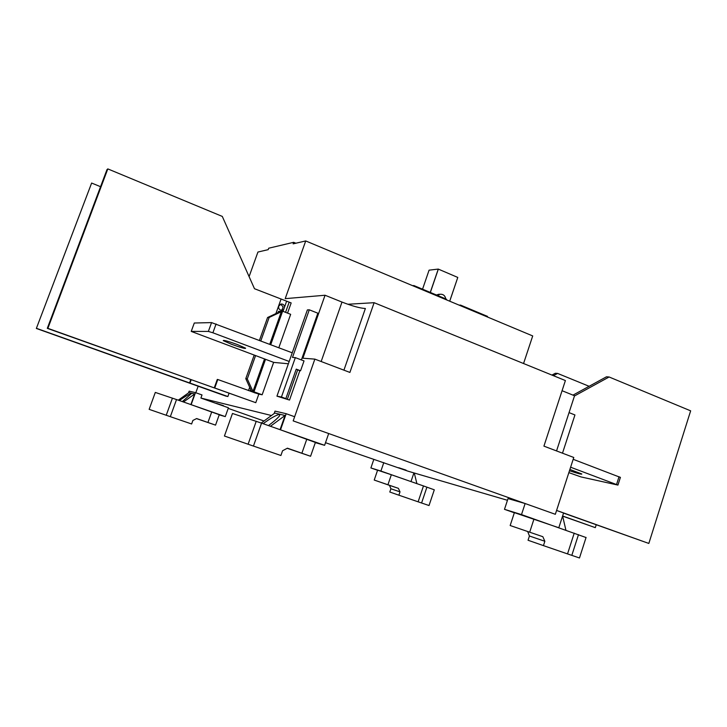 <?xml version="1.0" encoding="UTF-8"?>
<svg xmlns="http://www.w3.org/2000/svg" width="727" height="727" viewBox="0 0 727 727"><rect width="100%" height="100%" fill="white"/><g stroke="black" fill="none" stroke-linecap="round" stroke-linejoin="round"><path stroke-width="1.09" d="M551.957 375.087L555.346 373.269L557.609 373.424L553.411 375.677M557.609 373.424L589.124 386.301M596.222 524.794L595.304 527.648L562.643 516.143M565.924 530.237L562.607 515.988L595.304 527.648M573.003 395.125L606.463 376.804L609.108 376.986L574.484 395.961M609.108 376.986L690.65 410.837L648.829 543.442L563.543 513.098M556.591 510.436L648.829 543.442M281.04 310.284L282.167 309.611L283.13 306.903L280.631 304.15M107.814 168.9L106.969 169.636L47.3 328.35L47.873 328.35L107.814 168.9L222.289 216.419L254.486 288.719L291.163 302.932L287.556 313.11M273.643 362.364L262.156 394.779L258.812 394.134L255.777 402.685L47.3 328.35M248.498 390.599L249.688 387.273M275.897 313.591L281.013 299.206M214.247 387.9L217.291 379.43L217.791 379.512L214.747 388L214.247 387.9L47.873 328.35M258.812 394.134L217.791 379.512M283.03 311.338L283.675 309.529L282.04 310.32C279.422 310.156 278.323 308.73 278.741 306.04L281.14 304.022C283.048 303.95 284.212 304.877 284.639 306.812L286.556 301.414M254.15 392.644L256.795 393.407M283.675 309.529L284.639 306.812M289.173 302.15L285.566 312.328M255.777 402.685L214.747 388M91.629 183.05L36.35 328.459L91.629 183.05L100.553 186.694M228.978 393.443L227.878 396.533L225.724 396.061L36.35 328.459M227.878 396.533L189.574 382.938L190.747 379.685M189.574 382.938L36.832 328.459M191.146 379.83L189.992 383.02M507.464 500.294L408.147 471.223L325.505 442.698M264.01 421.006L228.214 408.374M271.462 415.517L200.897 398.051L228.432 407.774L225.279 416.607L176.525 399.559L170.327 416.671L191.619 423.977L192.891 420.442L196.644 418.552L215.546 425.122L196.526 418.616M315.391 442.434L280.059 429.675L324.596 445.315L328.686 433.537L293.181 420.888L555.337 514.298L573.776 457.474L543.923 446.133L565.397 380.557L374.114 302.696L349.905 372.433L314.855 359.12L293.181 420.888L294.644 416.735L286.184 413.708L275.006 411.109L274.161 413.527M216.464 403.376L223.498 405.666L216.464 403.376M398.678 467.715L406.066 470.124L398.678 467.715M195.799 392.744L198.153 386.228M562.071 390.717L574.548 395.752L556.546 450.931M314.855 359.12L302.886 358.22L325.051 295.244L285.202 298.652L305.722 240.937L532.709 335.938L523.558 363.527M569.05 412.618L574.939 414.953L562.489 453.185M305.722 240.937L293.135 243.854L293.69 242.318L268.699 248.216L268.19 249.652L257.931 252.042L249.097 276.614M270.735 344.662L282.621 311.183L290.664 314.328L278.823 347.733M276.942 396.16L281.449 397.006L295.335 357.629L304.031 360.919L300.569 370.761L299.851 370.679L289.519 400.059L276.942 396.16L307.385 309.911L309.284 309.811L317.844 313.201L301.396 359.929M295.335 357.629L292.49 357.42L309.284 309.811M281.449 397.006L285.856 398.605L296.234 369.134L297.688 369.87L287.347 399.268L289.519 400.059M300.569 370.761L296.234 369.134M287.347 399.268L285.856 398.605M299.851 370.679L297.688 369.87M282.621 311.183L278.477 311.392L278.059 312.574M250.697 389.508L250.133 391.099L253.977 391.826L265.519 359.329M254.186 392.562L250.133 391.099M281.313 311.729L269.163 317.454L267.581 317.508L279.677 311.81L281.313 311.729L269.744 344.289M264.528 358.956L252.978 391.471L251.46 391.181L245.781 378.667L247.28 378.894L252.978 391.471M253.977 391.826L262.156 394.779M269.163 317.454L260.811 340.899M255.568 355.612L247.28 378.894M267.581 317.508L259.43 340.381M254.186 355.094L245.781 378.667M412.627 285.684L413.899 285.566L446.496 299.215L446.305 299.769M459.155 305.149L460.518 305.086L487.508 316.39L487.326 316.936M293.69 242.318L295.871 243.227M413.708 286.129L413.899 285.566M460.327 305.64L460.518 305.086M347.842 304.259L374.114 302.696M325.051 295.244L341.99 302.068C352.513 306.14 360.31 308.275 365.372 308.493L343.926 370.161M289.182 361.464L212.893 332.793L208.367 331.421L191.228 331.403L273.752 362.4L288.365 363.773M237.42 344.571C228.069 341.217 223.343 339.9 223.253 340.627L231.531 344.289C240.81 347.624 245.499 348.933 245.617 348.206L237.42 344.571M292.236 352.813L211.557 322.597L194.291 323.015L191.265 331.312M398.405 488.344L389.472 485.354L390.899 488.762L400.014 491.87L398.405 488.344L374.223 480.056L377.595 470.178L391.335 474.74L387.936 484.727M389.472 485.354L374.223 480.056M390.899 488.762L389.79 492.015L398.887 495.196L400.014 491.87M418.125 501.812L429.021 505.538L434.301 489.816L423.477 485.936L418.125 501.812L398.887 495.196M423.477 485.936L391.335 474.74M373.714 459.709L370.888 467.952L377.558 470.278M370.888 467.952L380.903 471.051L383.783 462.626M410.546 481.438L380.903 471.051M410.982 481.574L413.917 472.913M414.281 473.023L416.907 483.655M287.192 448.305L310.574 456.265L287.401 448.186L282.567 450.758L280.904 455.493L253.441 446.069L261.547 423.132L232.467 413.472L224.425 436.027L253.441 446.069M270.453 426.276L285.048 415.49L280.059 429.675L261.547 423.132M324.596 445.315L315.327 442.634M280.522 429.802L286.184 413.708M285.048 415.49L274.806 413.054L261.257 423.032M263.156 423.705C270.535 418.234 276.106 415.09 279.85 414.254L279.486 415.926C277.623 418.261 273.943 421.478 268.463 425.577M586.044 537.535L521.504 514.598L525.121 503.538L508.019 498.586L504.483 509.327L514.343 512.789M525.121 503.538L555.337 514.298L556.582 510.481L563.579 512.989L558.809 527.72M527.729 531.637L529.438 536.008L528.047 540.252L543.442 545.623L544.85 541.27L542.842 536.699L510.163 525.521L542.842 536.699M529.438 536.008L544.85 541.27M558.054 527.484L514.389 512.644L510.172 525.494M504.483 509.327L521.504 514.598M574.221 533.145L567.533 553.901L579.474 557.982L586.08 537.426M543.442 545.623L567.533 553.901M176.525 399.559L155.305 392.426L149.144 409.346L170.327 416.671M219.272 414.708L190.874 404.594L194.7 393.979L188.911 392.607L178.269 400.168M225.279 416.607L219.218 414.863M191.137 404.666L195.481 392.635L189.156 391.162L188.538 392.862M179.351 400.55C185.121 396.424 189.265 393.998 191.774 393.289L182.35 401.604M183.468 401.995L194.7 393.979M195.481 392.635L202.015 394.943L200.897 398.051M573.185 459.31L620.395 477.403M568.859 472.632L580.991 476.921L617.941 485.082L570.613 467.216M569.477 470.742C577.692 473.486 581.809 474.567 581.827 473.986L569.886 469.46M449.731 301.205L457.783 277.432L438.263 269.081L429.075 270.162L422.551 289.192M445.751 298.906C445.124 295.644 443.243 294.09 440.108 294.235L437.318 295.371M438.345 269.108L430.348 292.454M430.266 292.418L438.263 269.081M442.843 297.688L440.753 296.807M449.695 301.196L457.783 277.432M438.826 294.326L436.409 294.989M341.99 302.068L321.17 361.519M216.083 323.951L212.893 332.793M208.367 331.421L211.557 322.597M194.291 323.015L191.274 331.312M421.587 502.993L426.922 487.145M301.887 453.212L306.803 439.135M256.231 421.26L248.098 444.233M533.972 519.06L529.701 532.146M571.813 555.364L578.483 534.645M207.94 422.469L211.721 411.909M172.435 398.132L166.229 415.262M616.551 484.482L619.04 476.694M281.549 310.347L282.04 310.32M310.574 456.265L315.436 442.316M215.546 425.122L219.281 414.663M617.941 485.082L620.422 477.312M440.099 294.235L438.263 294.362"/></g></svg>
